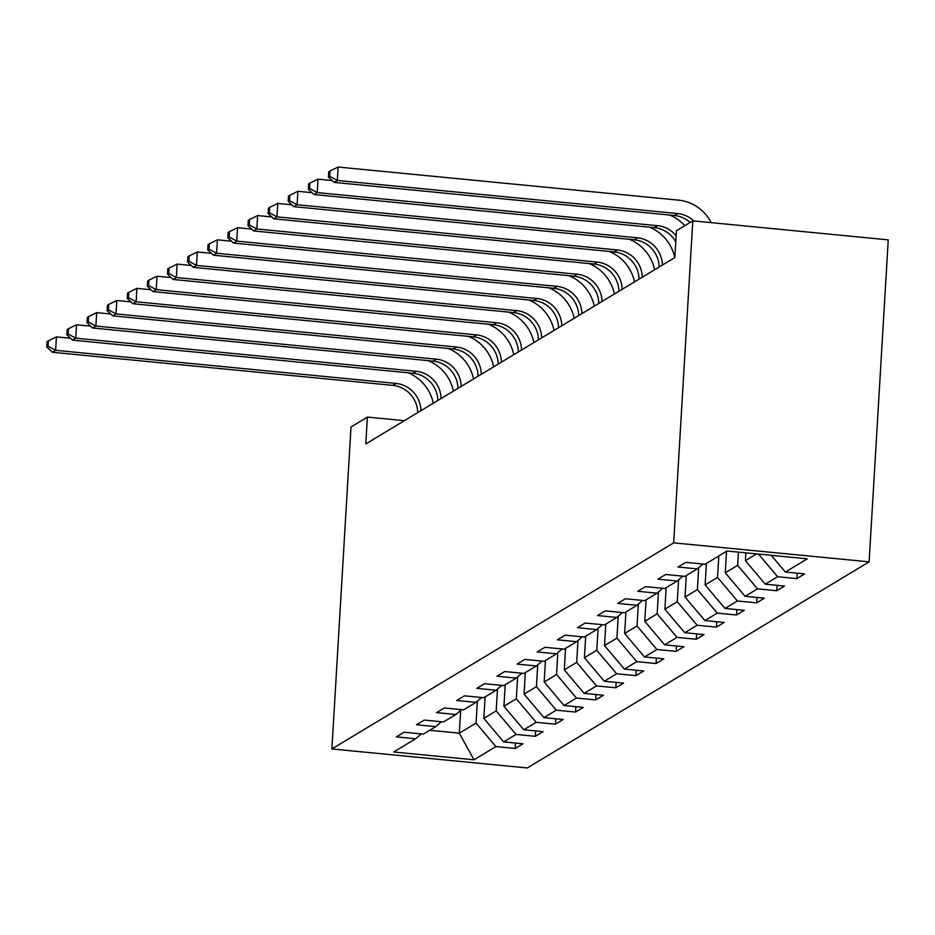 <?xml version="1.0" encoding="UTF-8"?>
<svg xmlns="http://www.w3.org/2000/svg" width="935" height="935" viewBox="0 0 935 935"><rect width="100%" height="100%" fill="white"/><g stroke="black" fill="none" stroke-linecap="round" stroke-linejoin="round"><path stroke-width="1.4" d="M673.679 542.849L692.812 220.859L888.25 239.874L869.118 561.853L527.317 767.962L331.878 748.947L673.679 542.849L869.118 561.853M473.998 759.793L495.924 746.574L515.208 748.444L522.945 743.781L503.661 741.911L516.05 734.442L535.323 736.312L543.071 731.649L523.787 729.779L536.164 722.311L555.448 724.181L563.186 719.518L543.913 717.648L556.29 710.179L575.574 712.049L583.311 707.386L564.027 705.504L576.416 698.048L595.688 699.918L603.426 695.254L584.153 693.373L596.53 685.904L615.814 687.786L623.551 683.123L604.267 681.241L616.656 673.773L635.929 675.654L643.677 670.979L624.393 669.109L636.77 661.641L656.054 663.523L663.792 658.848L644.507 656.978L656.896 649.509L676.18 651.391L683.917 646.716L664.633 644.846L677.022 637.378L696.294 639.248L704.032 634.585L684.759 632.715L697.136 625.246L716.42 627.116L724.158 622.453L704.873 620.583L717.262 613.115L736.535 614.985L744.283 610.321L724.999 608.44L737.376 600.983L756.66 602.853L764.398 598.19L745.113 596.308L757.502 588.84L776.786 590.721L784.523 586.058L765.239 584.176L777.616 576.708L796.9 578.59L804.638 573.926L785.365 572.045L807.291 558.826L726.998 551.019L705.072 564.237L685.787 562.356L678.05 567.031L697.335 568.901L684.946 576.369L665.673 574.487L657.924 579.162L677.209 581.032L664.832 588.501L645.547 586.631L637.81 591.294L657.095 593.164L644.706 600.632L625.422 598.762L617.684 603.426L636.969 605.296L624.592 612.764L605.307 610.894L597.57 615.557L616.843 617.439L604.466 624.896L585.181 623.026L577.444 627.689L596.729 629.571L584.34 637.039L565.067 635.157L557.33 639.821L576.603 641.702L564.226 649.171L544.941 647.289L537.204 651.952L556.489 653.834L544.1 661.302L524.816 659.42L517.078 664.095L536.363 665.965L523.986 673.434L504.701 671.552L496.964 676.227L516.237 678.097L503.86 685.565L484.575 683.695L476.838 688.359L496.123 690.229L483.734 697.697L464.461 695.827L456.724 700.49L475.997 702.36L463.62 709.829L444.335 707.959L436.598 712.622L455.883 714.504L443.494 721.96L424.221 720.09L416.472 724.754L435.757 726.635L423.38 734.104L404.095 732.222L396.358 736.885L415.631 738.767L393.705 751.985L473.998 759.793L459.307 733.169L476.067 723.059L477.376 701.18M404.329 420.68L367.385 417.092L365.795 443.926L674.836 257.569L676.426 230.735L692.812 220.859M745.849 552.842L745.382 560.661L756.602 553.894M702.956 564.027L697.335 568.901M777.616 576.708L758.519 554.081M765.239 584.176L745.382 560.661M738.428 552.129L737.645 565.324L725.268 572.793L726.542 551.288M682.831 576.159L677.209 581.032M757.502 588.84L737.645 565.324M745.113 596.308L725.268 572.793M718.805 555.951L717.531 577.456L705.142 584.924L706.416 563.419M662.716 588.29L657.095 593.164M737.376 600.983L717.531 577.456M724.999 608.44L705.142 584.924M698.702 567.709L697.405 589.588L685.028 597.056L686.302 575.551M642.59 600.434L636.969 605.296M717.262 613.115L697.405 589.588M704.873 620.583L685.028 597.056M678.588 579.84L677.279 601.719L664.902 609.188L666.176 587.683M622.476 612.565L616.843 617.439M697.136 625.246L677.279 601.719M684.759 632.715L664.902 609.188M658.462 591.984L657.165 613.851L644.776 621.319L646.062 599.814M602.35 624.697L596.729 629.571M677.022 637.378L657.165 613.851M664.633 644.846L644.776 621.319M638.336 604.115L637.039 625.994L624.662 633.451L625.936 611.957M582.225 636.828L576.603 641.702M656.896 649.509L637.039 625.994M644.507 656.978L624.662 633.451M618.222 616.247L616.925 638.126L604.536 645.594L605.81 624.089M562.11 648.96L556.489 653.834M636.77 661.641L616.925 638.126M624.393 669.109L604.536 645.594M598.096 628.378L596.799 650.257L584.422 657.726L585.696 636.221M541.984 661.092L536.363 665.965M616.656 673.773L596.799 650.257M604.267 681.241L584.422 657.726M577.982 640.51L576.673 662.389L564.296 669.857L565.57 648.352M521.87 673.223L516.237 678.097M596.53 685.904L576.673 662.389M584.153 693.373L564.296 669.857M557.856 652.642L556.559 674.521L544.17 681.989L545.456 660.484M501.744 685.355L496.123 690.229M576.416 698.048L556.559 674.521M564.027 705.504L544.17 681.989M537.73 664.773L536.433 686.652L524.056 694.121L525.33 672.616M481.618 697.498L475.997 702.36M556.29 710.179L536.433 686.652M543.913 717.648L524.056 694.121M517.616 676.905L516.319 698.784L503.93 706.252L505.216 684.747M461.504 709.63L455.883 714.504M536.164 722.311L516.319 698.784M523.787 729.779L503.93 706.252M497.49 689.048L496.193 710.916L483.816 718.384L485.09 696.879M441.378 721.762L435.757 726.635M516.05 734.442L496.193 710.916M503.661 741.911L483.816 718.384M460.663 710.355L459.307 733.169L429.703 730.282M421.264 733.893L415.631 738.767M495.924 746.574L476.067 723.059M367.385 417.092L351.011 426.968L331.878 748.947M785.365 572.045L771.235 555.32M515.208 748.444L515.524 743.056M535.323 736.312L535.65 730.925M555.448 724.181L555.764 718.793M575.574 712.049L575.89 706.661M595.688 699.918L596.016 694.53M615.814 687.786L616.13 682.398M635.929 675.654L636.256 670.266M656.054 663.523L656.37 658.135M676.18 651.391L676.496 645.991M696.294 639.248L696.622 633.86M716.42 627.116L716.736 621.728M736.535 614.985L736.862 609.597M756.66 602.853L756.976 597.465M776.786 590.721L777.102 585.333M796.9 578.59L797.228 573.202M417.711 412.615A27.232 26.168 58.9 0 0 392.852 385.372L52.407 352.261L55.633 350.309L48.036 346.207L48.363 340.843L47.066 341.614L46.75 346.978L48.036 346.207M420.937 410.664A27.232 26.168 58.9 0 0 396.078 383.432L55.633 350.309L56.427 336.904L70.546 338.271M408.011 372.761A40.848 39.258 -121.1 0 1 433.291 403.219M56.427 336.904L48.363 340.843M46.75 346.978L52.407 352.261M437.837 400.484A27.232 26.168 58.9 0 0 412.978 373.24L72.533 340.13L75.758 338.178L68.162 334.075L68.477 328.711L67.191 329.482L66.876 334.847L68.162 334.075M441.063 398.532A27.232 26.168 58.9 0 0 416.192 371.3L75.758 338.178L76.553 324.761L90.66 326.14M428.125 360.63A40.848 39.258 -121.1 0 1 453.417 391.087M76.553 324.761L68.477 328.711M66.876 334.847L72.533 340.13M457.951 388.352A27.232 26.168 58.9 0 0 433.092 361.109L92.659 327.998L95.873 326.046L88.287 321.944L88.603 316.568L87.306 317.351L86.99 322.715L88.287 321.944M461.177 386.4A27.232 26.168 58.9 0 0 436.318 359.169L95.873 326.046L96.679 312.629L110.786 314.008M448.251 348.498A40.848 39.258 -121.1 0 1 473.542 378.955M96.679 312.629L88.603 316.568M86.99 322.715L92.659 327.998M478.077 376.209A27.232 26.168 58.9 0 0 453.218 348.977L112.773 315.855L115.998 313.915L108.402 309.812L108.717 304.436L107.431 305.219L107.116 310.584L108.402 309.812M481.303 374.269A27.232 26.168 58.9 0 0 456.444 347.037L115.998 313.915L116.793 300.497L130.9 301.876M468.377 336.355A40.848 39.258 -121.1 0 1 493.657 366.812M116.793 300.497L108.717 304.436M107.116 310.584L112.773 315.855M498.191 364.077A27.232 26.168 58.9 0 0 473.332 336.845L132.899 303.723L136.124 301.783L128.527 297.669L128.843 292.304L127.557 293.087L127.23 298.452L128.527 297.669M501.417 362.137A27.232 26.168 58.9 0 0 476.558 334.894L136.124 301.783L136.919 288.366L151.026 289.745M488.491 324.223A40.848 39.258 -121.1 0 1 513.783 354.681M136.919 288.366L128.843 292.304M127.23 298.452L132.899 303.723M518.317 351.946A27.232 26.168 58.9 0 0 493.458 324.714L153.013 291.591L156.239 289.651L148.642 285.537L148.969 280.173L147.672 280.956L147.356 286.32L148.642 285.537M521.543 350.006A27.232 26.168 58.9 0 0 496.684 322.762L156.239 289.651L157.033 276.234L171.152 277.601M508.617 312.091A40.848 39.258 -121.1 0 1 533.897 342.549M157.033 276.234L148.969 280.173M147.356 286.32L153.013 291.591M538.443 339.814A27.232 26.168 58.9 0 0 513.584 312.582L173.139 279.46L176.364 277.52L168.768 273.406L169.083 268.041L167.797 268.824L167.482 274.189L168.768 273.406M541.657 337.874A27.232 26.168 58.9 0 0 516.798 310.63L176.364 277.52L177.159 264.102L191.266 265.47M528.731 299.96A40.848 39.258 -121.1 0 1 554.023 330.417M177.159 264.102L169.083 268.041M167.482 274.189L173.139 279.46M558.557 327.682A27.232 26.168 58.9 0 0 533.698 300.439L193.253 267.328L196.479 265.388L188.893 261.274L189.209 255.91L187.912 256.681L187.596 262.057L188.893 261.274M561.783 325.742A27.232 26.168 58.9 0 0 536.924 298.499L196.479 265.388L197.285 251.971L211.392 253.338M548.857 287.828A40.848 39.258 -121.1 0 1 574.148 318.286M197.285 251.971L189.209 255.91M187.596 262.057L193.253 267.328M578.683 315.551A27.232 26.168 58.9 0 0 553.824 288.307L213.379 255.197L216.604 253.256L209.008 249.142L209.323 243.778L208.037 244.549L207.722 249.914L209.008 249.142M581.909 313.599A27.232 26.168 58.9 0 0 557.05 286.367L216.604 253.256L217.399 239.839L231.506 241.207M568.983 275.696A40.848 39.258 -121.1 0 1 594.263 306.154M217.399 239.839L209.323 243.778M207.722 249.914L213.379 255.197M598.797 303.419A27.232 26.168 58.9 0 0 573.938 276.176L233.505 243.065L236.73 241.113L229.133 237.011L229.449 231.646L228.163 232.418L227.836 237.782L229.133 237.011M602.023 301.467A27.232 26.168 58.9 0 0 577.164 274.236L236.73 241.113L237.525 227.696L251.632 229.075M589.097 263.565A40.848 39.258 -121.1 0 1 614.388 294.022M237.525 227.696L229.449 231.646M227.836 237.782L233.505 243.065M618.923 291.288A27.232 26.168 58.9 0 0 594.064 264.044L253.619 230.933L256.844 228.981L249.248 224.879L249.575 219.515L248.278 220.286L247.962 225.651L249.248 224.879M622.149 289.336A27.232 26.168 58.9 0 0 597.29 262.104L256.844 228.981L257.639 215.564L271.758 216.943M609.223 251.433A40.848 39.258 -121.1 0 1 634.503 281.891M257.639 215.564L249.575 219.515M247.962 225.651L253.619 230.933M639.049 279.144A27.232 26.168 58.9 0 0 614.19 251.912L273.745 218.802L276.97 216.85L269.373 212.748L269.689 207.371L268.403 208.154L268.088 213.519L269.373 212.748M642.263 277.204A27.232 26.168 58.9 0 0 617.404 249.972L276.97 216.85L277.765 203.433L291.872 204.812M629.337 239.29A40.848 39.258 -121.1 0 1 654.629 269.748M277.765 203.433L269.689 207.371M268.088 213.519L273.745 218.802M659.163 267.013A27.232 26.168 58.9 0 0 634.304 239.781L293.859 206.658L297.085 204.718L289.488 200.604L289.815 195.24L288.518 196.023L288.202 201.387L289.488 200.604M662.389 265.072A27.232 26.168 58.9 0 0 637.53 237.829L297.085 204.718L297.891 191.301L311.998 192.68M649.463 227.158A40.848 39.258 -121.1 0 1 674.754 257.616M297.891 191.301L289.815 195.24M288.202 201.387L293.859 206.658M675.76 241.861A27.232 26.168 58.9 0 0 654.43 227.649L313.985 194.527L317.21 192.587L309.614 188.473L309.929 183.108L308.643 183.891L308.328 189.256L309.614 188.473M676.134 235.702A27.232 26.168 58.9 0 0 657.656 225.697L317.21 192.587L318.005 179.169L332.112 180.537M669.589 215.027A40.848 39.258 -121.1 0 1 684.794 225.697M318.005 179.169L309.929 183.108M308.328 189.256L313.985 194.527M690.135 222.472A27.232 26.168 58.9 0 0 674.544 215.518L334.111 182.395L337.336 180.455L329.739 176.341L330.055 170.976L328.769 171.76L328.442 177.124L329.739 176.341M693.828 220.964A27.232 26.168 58.9 0 0 677.77 213.566L337.336 180.455L338.131 167.038L678.565 200.148A40.848 39.258 -121.1 0 1 711.208 222.647M338.131 167.038L330.055 170.976M328.442 177.124L334.111 182.395M392.852 385.372L396.078 383.432M412.978 373.24L416.192 371.3M433.092 361.109L436.318 359.169M453.218 348.977L456.444 347.037M473.332 336.845L476.558 334.894M493.458 324.714L496.684 322.762M513.584 312.582L516.798 310.63M533.698 300.439L536.924 298.499M553.824 288.307L557.05 286.367M573.938 276.176L577.164 274.236M594.064 264.044L597.29 262.104M614.19 251.912L617.404 249.972M634.304 239.781L637.53 237.829M654.43 227.649L657.656 225.697M674.544 215.518L677.77 213.566"/></g></svg>

